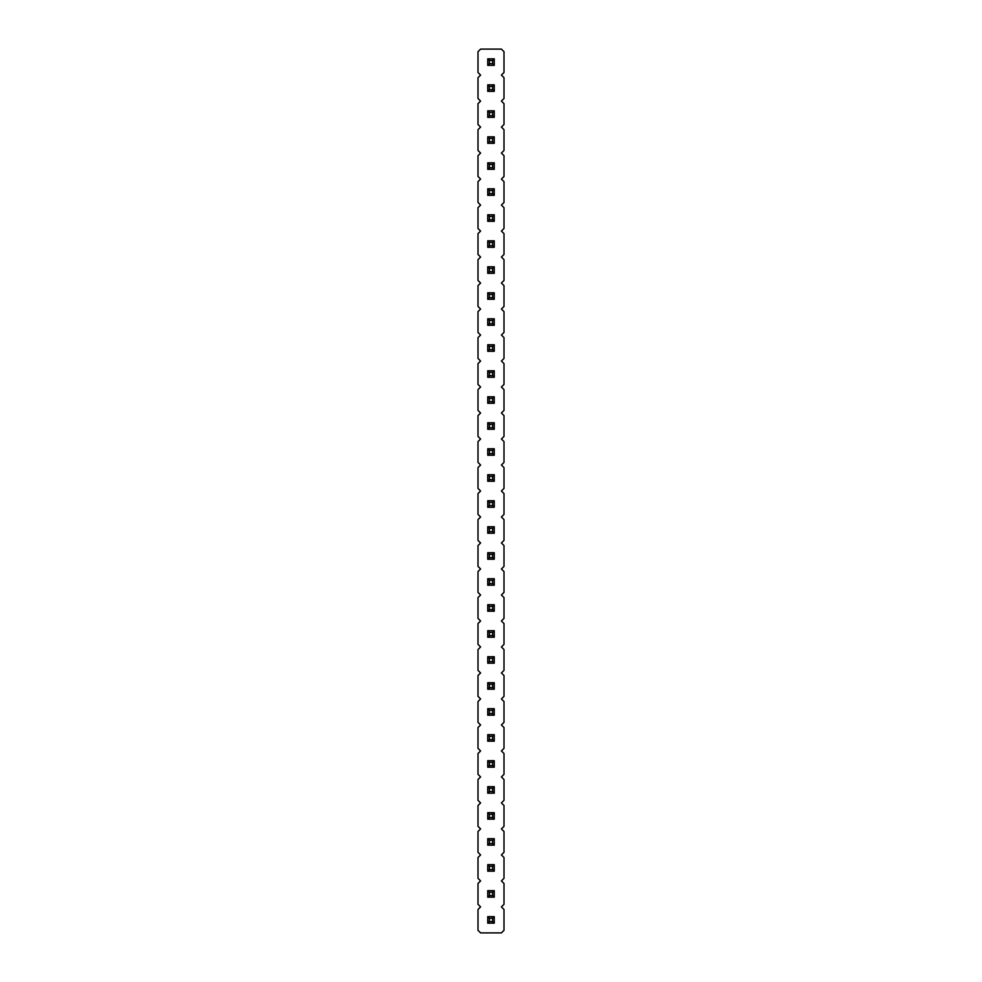 <?xml version="1.0" encoding="UTF-8"?>
<svg xmlns="http://www.w3.org/2000/svg" width="982" height="982" viewBox="0 0 982 982"><rect width="100%" height="100%" fill="white"/><g stroke="black" fill="none" stroke-linecap="round" stroke-linejoin="round"><path stroke-width="0.74" stroke-dasharray="4.91 3.68" d="M501.397 906.902L503.999 904.312L503.999 883.505L501.397 880.915L503.999 878.313L503.999 857.519L501.397 854.917L503.999 852.315L503.999 831.521L501.397 828.918L503.999 826.328L503.999 805.535L501.397 802.932L503.999 800.33L503.999 779.536L501.397 776.934L503.999 774.332L503.999 753.538L501.397 750.935L503.999 748.345L503.999 727.552L501.397 724.949L503.999 722.347L503.999 701.553L501.397 698.951L503.999 696.348L503.999 675.555L501.397 672.965L503.999 670.362L503.999 649.568L501.397 646.966L503.999 644.364L503.999 623.57L501.397 620.968L503.999 618.365L503.999 597.572L501.397 594.982L503.999 592.379L503.999 571.585L501.397 568.983L503.999 566.381L503.999 545.587L501.397 542.985L503.999 540.395L503.999 519.588L501.397 516.998L503.999 514.396L503.999 493.602L501.397 491L503.999 488.398L503.999 467.604L501.397 465.002L503.999 462.412L503.999 441.605L501.397 439.015L503.999 436.413L503.999 415.619L501.397 413.017L503.999 410.415L503.999 389.621L501.397 387.018L503.999 384.428L503.999 363.635L501.397 361.032L503.999 358.43L503.999 337.636L501.397 335.034L503.999 332.432L503.999 311.638L501.397 309.035L503.999 306.445L503.999 285.652L501.397 283.049L503.999 280.447L503.999 259.653L501.397 257.051L503.999 254.448L503.999 233.655L501.397 231.065L503.999 228.462L503.999 207.668L501.397 205.066L503.999 202.464L503.999 181.67L501.397 179.068L503.999 176.465L503.999 155.672L501.397 153.082L503.999 150.479L503.999 129.685L501.397 127.083L503.999 124.481L503.999 103.687L501.397 101.085L503.999 98.495L503.999 77.688L501.397 75.098L503.999 72.496L503.999 51.702L501.397 49.1L480.603 49.1L478.001 51.702L478.001 72.496L480.603 75.098L478.001 77.688L478.001 98.495L480.603 101.085L478.001 103.687L478.001 124.481L480.603 127.083L478.001 129.685L478.001 150.479L480.603 153.082L478.001 155.672L478.001 176.465L480.603 179.068L478.001 181.67L478.001 202.464L480.603 205.066L478.001 207.668L478.001 228.462L480.603 231.065L478.001 233.655L478.001 254.448L480.603 257.051L478.001 259.653L478.001 280.447L480.603 283.049L478.001 285.652L478.001 306.445L480.603 309.035L478.001 311.638L478.001 332.432L480.603 335.034L478.001 337.636L478.001 358.43L480.603 361.032L478.001 363.635L478.001 384.428L480.603 387.018L478.001 389.621L478.001 410.415L480.603 413.017L478.001 415.619L478.001 436.413L480.603 439.015L478.001 441.605L478.001 462.412L480.603 465.002L478.001 467.604L478.001 488.398L480.603 491L478.001 493.602L478.001 514.396L480.603 516.998L478.001 519.588L478.001 540.395L480.603 542.985L478.001 545.587L478.001 566.381L480.603 568.983L478.001 571.585L478.001 592.379L480.603 594.982L478.001 597.572L478.001 618.365L480.603 620.968L478.001 623.57L478.001 644.364L480.603 646.966L478.001 649.568L478.001 670.362L480.603 672.965L478.001 675.555L478.001 696.348L480.603 698.951L478.001 701.553L478.001 722.347L480.603 724.949L478.001 727.552L478.001 748.345L480.603 750.935L478.001 753.538L478.001 774.332L480.603 776.934L478.001 779.536L478.001 800.33L480.603 802.932L478.001 805.535L478.001 826.328L480.603 828.918L478.001 831.521L478.001 852.315L480.603 854.917L478.001 857.519L478.001 878.313L480.603 880.915L478.001 883.505L478.001 904.312L480.603 906.902L478.001 909.504L478.001 930.298L480.603 932.9L501.397 932.9L503.999 930.298L503.999 909.504L501.397 906.902M494.253 656.712L487.747 656.712L487.747 663.206L494.253 663.206L494.253 656.712L494.253 663.206L487.747 663.206L487.747 656.712L494.253 656.712L487.747 656.712L487.747 663.206L494.253 663.206L494.253 656.712L492.62 658.333L489.38 658.333L489.38 661.586L492.62 661.586L492.62 658.333M494.253 682.711L487.747 682.711L487.747 689.204L494.253 689.204L494.253 682.711L494.253 689.204L487.747 689.204L487.747 682.711L494.253 682.711L487.747 682.711L487.747 689.204L494.253 689.204L494.253 682.711L492.62 684.331L489.38 684.331L489.38 687.584L492.62 687.584L492.62 684.331M487.747 741.189L494.253 741.189L494.253 734.696L487.747 734.696L487.747 741.189L487.747 734.696L494.253 734.696L494.253 741.189L487.747 741.189L494.253 741.189L494.253 734.696L487.747 734.696L487.747 741.189L489.38 739.569L492.62 739.569L492.62 736.316L489.38 736.316L489.38 739.569M487.747 715.203L494.253 715.203L494.253 708.697L487.747 708.697L487.747 715.203L487.747 708.697L494.253 708.697L494.253 715.203L487.747 715.203L494.253 715.203L494.253 708.697L487.747 708.697L487.747 715.203L489.38 713.57L492.62 713.57L492.62 710.33L489.38 710.33L489.38 713.57M487.747 767.188L494.253 767.188L494.253 760.694L487.747 760.694L487.747 767.188L487.747 760.694L494.253 760.694L494.253 767.188L487.747 767.188L494.253 767.188L494.253 760.694L487.747 760.694L487.747 767.188L489.38 765.567L492.62 765.567L492.62 762.314L489.38 762.314L489.38 765.567M494.253 864.663L487.747 864.663L487.747 871.169L494.253 871.169L494.253 864.663L494.253 871.169L487.747 871.169L487.747 864.663L494.253 864.663L487.747 864.663L487.747 871.169L494.253 871.169L494.253 864.663L492.62 866.296L489.38 866.296L489.38 869.536L492.62 869.536L492.62 866.296M494.253 845.171L494.253 838.677L487.747 838.677L487.747 845.171L494.253 845.171L487.747 845.171L487.747 838.677L494.253 838.677L494.253 845.171L494.253 838.677L487.747 838.677L487.747 845.171L494.253 845.171L492.62 843.55L492.62 840.297L489.38 840.297L489.38 843.55L492.62 843.55M487.747 812.679L487.747 819.172L494.253 819.172L494.253 812.679L487.747 812.679L494.253 812.679L494.253 819.172L487.747 819.172L487.747 812.679L487.747 819.172L494.253 819.172L494.253 812.679L487.747 812.679L489.38 814.299L489.38 817.552L492.62 817.552L492.62 814.299L489.38 814.299M487.747 786.68L487.747 793.186L494.253 793.186L494.253 786.68L487.747 786.68L494.253 786.68L494.253 793.186L487.747 793.186L487.747 786.68L487.747 793.186L494.253 793.186L494.253 786.68L487.747 786.68L489.38 788.313L489.38 791.553L492.62 791.553L492.62 788.313L489.38 788.313M494.253 552.731L487.747 552.731L487.747 559.237L494.253 559.237L494.253 552.731L494.253 559.237L487.747 559.237L487.747 552.731L494.253 552.731L487.747 552.731L487.747 559.237L494.253 559.237L494.253 552.731L492.62 554.364L489.38 554.364L489.38 557.604L492.62 557.604L492.62 554.364M494.253 585.223L494.253 578.729L487.747 578.729L487.747 585.223L494.253 585.223L487.747 585.223L487.747 578.729L494.253 578.729L494.253 585.223L494.253 578.729L487.747 578.729L487.747 585.223L494.253 585.223L492.62 583.603L492.62 580.35L489.38 580.35L489.38 583.603L492.62 583.603M487.747 604.728L487.747 611.221L494.253 611.221L494.253 604.728L487.747 604.728L494.253 604.728L494.253 611.221L487.747 611.221L487.747 604.728L487.747 611.221L494.253 611.221L494.253 604.728L487.747 604.728L489.38 606.348L489.38 609.601L492.62 609.601L492.62 606.348L489.38 606.348M487.747 630.714L487.747 637.22L494.253 637.22L494.253 630.714L487.747 630.714L494.253 630.714L494.253 637.22L487.747 637.22L487.747 630.714L487.747 637.22L494.253 637.22L494.253 630.714L487.747 630.714L489.38 632.347L489.38 635.587L492.62 635.587L492.62 632.347L489.38 632.347M494.253 370.779L487.747 370.779L487.747 377.272L494.253 377.272L494.253 370.779L494.253 377.272L487.747 377.272L487.747 370.779L494.253 370.779L487.747 370.779L487.747 377.272L494.253 377.272L494.253 370.779L492.62 372.399L489.38 372.399L489.38 375.652L492.62 375.652L492.62 372.399M487.747 403.271L494.253 403.271L494.253 396.777L487.747 396.777L487.747 403.271L487.747 396.777L494.253 396.777L494.253 403.271L487.747 403.271L494.253 403.271L494.253 396.777L487.747 396.777L487.747 403.271L489.38 401.65L492.62 401.65L492.62 398.397L489.38 398.397L489.38 401.65M494.253 455.255L494.253 448.762L487.747 448.762L487.747 455.255L494.253 455.255L487.747 455.255L487.747 448.762L494.253 448.762L494.253 455.255L494.253 448.762L487.747 448.762L487.747 455.255L494.253 455.255L492.62 453.635L492.62 450.382L489.38 450.382L489.38 453.635L492.62 453.635M487.747 422.763L487.747 429.269L494.253 429.269L494.253 422.763L487.747 422.763L494.253 422.763L494.253 429.269L487.747 429.269L487.747 422.763L487.747 429.269L494.253 429.269L494.253 422.763L487.747 422.763L489.38 424.396L489.38 427.636L492.62 427.636L492.62 424.396L489.38 424.396M494.253 481.254L494.253 474.748L487.747 474.748L487.747 481.254L494.253 481.254L487.747 481.254L487.747 474.748L494.253 474.748L494.253 481.254L494.253 474.748L487.747 474.748L487.747 481.254L494.253 481.254L492.62 479.633L492.62 476.38L489.38 476.38L489.38 479.633L492.62 479.633M494.253 500.746L487.747 500.746L487.747 507.252L494.253 507.252L494.253 500.746L494.253 507.252L487.747 507.252L487.747 500.746L494.253 500.746L487.747 500.746L487.747 507.252L494.253 507.252L494.253 500.746L492.62 502.367L489.38 502.367L489.38 505.62L492.62 505.62L492.62 502.367M494.253 533.238L494.253 526.745L487.747 526.745L487.747 533.238L494.253 533.238L487.747 533.238L487.747 526.745L494.253 526.745L494.253 533.238L494.253 526.745L487.747 526.745L487.747 533.238L494.253 533.238L492.62 531.618L492.62 528.365L489.38 528.365L489.38 531.618L492.62 531.618M487.747 890.662L487.747 897.155L494.253 897.155L494.253 890.662L487.747 890.662L494.253 890.662L494.253 897.155L487.747 897.155L487.747 890.662L487.747 897.155L494.253 897.155L494.253 890.662L487.747 890.662L489.38 892.282L489.38 895.535L492.62 895.535L492.62 892.282L489.38 892.282M494.253 91.338L494.253 84.845L487.747 84.845L487.747 91.338L494.253 91.338L487.747 91.338L487.747 84.845L494.253 84.845L494.253 91.338L494.253 84.845L487.747 84.845L487.747 91.338L494.253 91.338L492.62 89.718L492.62 86.465L489.38 86.465L489.38 89.718L492.62 89.718M487.747 110.831L487.747 117.337L494.253 117.337L494.253 110.831L487.747 110.831L494.253 110.831L494.253 117.337L487.747 117.337L487.747 110.831L487.747 117.337L494.253 117.337L494.253 110.831L487.747 110.831L489.38 112.464L489.38 115.704L492.62 115.704L492.62 112.464L489.38 112.464M487.747 162.828L487.747 169.321L494.253 169.321L494.253 162.828L487.747 162.828L494.253 162.828L494.253 169.321L487.747 169.321L487.747 162.828L487.747 169.321L494.253 169.321L494.253 162.828L487.747 162.828L489.38 164.448L489.38 167.701L492.62 167.701L492.62 164.448L489.38 164.448M487.747 143.323L494.253 143.323L494.253 136.829L487.747 136.829L487.747 143.323L487.747 136.829L494.253 136.829L494.253 143.323L487.747 143.323L494.253 143.323L494.253 136.829L487.747 136.829L487.747 143.323L489.38 141.703L492.62 141.703L492.62 138.45L489.38 138.45L489.38 141.703M494.253 247.304L494.253 240.811L487.747 240.811L487.747 247.304L494.253 247.304L487.747 247.304L487.747 240.811L494.253 240.811L494.253 247.304L494.253 240.811L487.747 240.811L487.747 247.304L494.253 247.304L492.62 245.684L492.62 242.431L489.38 242.431L489.38 245.684L492.62 245.684M494.253 214.812L487.747 214.812L487.747 221.306L494.253 221.306L494.253 214.812L494.253 221.306L487.747 221.306L487.747 214.812L494.253 214.812L487.747 214.812L487.747 221.306L494.253 221.306L494.253 214.812L492.62 216.433L489.38 216.433L489.38 219.686L492.62 219.686L492.62 216.433M494.253 188.814L487.747 188.814L487.747 195.32L494.253 195.32L494.253 188.814L494.253 195.32L487.747 195.32L487.747 188.814L494.253 188.814L487.747 188.814L487.747 195.32L494.253 195.32L494.253 188.814L492.62 190.447L489.38 190.447L489.38 193.687L492.62 193.687L492.62 190.447M487.747 318.794L487.747 325.288L494.253 325.288L494.253 318.794L487.747 318.794L494.253 318.794L494.253 325.288L487.747 325.288L487.747 318.794L487.747 325.288L494.253 325.288L494.253 318.794L487.747 318.794L489.38 320.414L489.38 323.667L492.62 323.667L492.62 320.414L489.38 320.414M487.747 292.796L487.747 299.289L494.253 299.289L494.253 292.796L487.747 292.796L494.253 292.796L494.253 299.289L487.747 299.289L487.747 292.796L487.747 299.289L494.253 299.289L494.253 292.796L487.747 292.796L489.38 294.416L489.38 297.669L492.62 297.669L492.62 294.416L489.38 294.416M487.747 273.303L494.253 273.303L494.253 266.797L487.747 266.797L487.747 273.303L487.747 266.797L494.253 266.797L494.253 273.303L487.747 273.303L494.253 273.303L494.253 266.797L487.747 266.797L487.747 273.303L489.38 271.67L492.62 271.67L492.62 268.43L489.38 268.43L489.38 271.67M494.253 351.286L494.253 344.78L487.747 344.78L487.747 351.286L494.253 351.286L487.747 351.286L487.747 344.78L494.253 344.78L494.253 351.286L494.253 344.78L487.747 344.78L487.747 351.286L494.253 351.286L492.62 349.653L492.62 346.413L489.38 346.413L489.38 349.653L492.62 349.653M487.747 916.648L487.747 923.154L494.253 923.154L494.253 916.648L487.747 916.648L494.253 916.648L494.253 923.154L487.747 923.154L487.747 916.648L487.747 923.154L494.253 923.154L494.253 916.648L487.747 916.648L489.38 918.28L489.38 921.533L492.62 921.533L492.62 918.28L489.38 918.28M487.747 65.352L494.253 65.352L494.253 58.846L487.747 58.846L487.747 65.352L487.747 58.846L494.253 58.846L494.253 65.352L487.747 65.352L494.253 65.352L494.253 58.846L487.747 58.846L487.747 65.352L489.38 63.72L492.62 63.72L492.62 60.467L489.38 60.467L489.38 63.72M487.747 656.712L489.38 658.333M494.253 663.206L492.62 661.586M487.747 663.206L489.38 661.586M487.747 682.711L489.38 684.331M494.253 689.204L492.62 687.584M487.747 689.204L489.38 687.584M494.253 741.189L492.62 739.569M487.747 734.696L489.38 736.316M494.253 734.696L492.62 736.316M494.253 715.203L492.62 713.57M487.747 708.697L489.38 710.33M494.253 708.697L492.62 710.33M494.253 767.188L492.62 765.567M487.747 760.694L489.38 762.314M494.253 760.694L492.62 762.314M487.747 864.663L489.38 866.296M494.253 871.169L492.62 869.536M487.747 871.169L489.38 869.536M494.253 838.677L492.62 840.297M487.747 845.171L489.38 843.55M487.747 838.677L489.38 840.297M487.747 819.172L489.38 817.552M494.253 812.679L492.62 814.299M494.253 819.172L492.62 817.552M487.747 793.186L489.38 791.553M494.253 786.68L492.62 788.313M494.253 793.186L492.62 791.553M487.747 552.731L489.38 554.364M494.253 559.237L492.62 557.604M487.747 559.237L489.38 557.604M494.253 578.729L492.62 580.35M487.747 585.223L489.38 583.603M487.747 578.729L489.38 580.35M487.747 611.221L489.38 609.601M494.253 604.728L492.62 606.348M494.253 611.221L492.62 609.601M487.747 637.22L489.38 635.587M494.253 630.714L492.62 632.347M494.253 637.22L492.62 635.587M487.747 370.779L489.38 372.399M494.253 377.272L492.62 375.652M487.747 377.272L489.38 375.652M494.253 403.271L492.62 401.65M487.747 396.777L489.38 398.397M494.253 396.777L492.62 398.397M494.253 448.762L492.62 450.382M487.747 455.255L489.38 453.635M487.747 448.762L489.38 450.382M487.747 429.269L489.38 427.636M494.253 422.763L492.62 424.396M494.253 429.269L492.62 427.636M494.253 474.748L492.62 476.38M487.747 481.254L489.38 479.633M487.747 474.748L489.38 476.38M487.747 500.746L489.38 502.367M494.253 507.252L492.62 505.62M487.747 507.252L489.38 505.62M494.253 526.745L492.62 528.365M487.747 533.238L489.38 531.618M487.747 526.745L489.38 528.365M487.747 897.155L489.38 895.535M494.253 890.662L492.62 892.282M494.253 897.155L492.62 895.535M494.253 84.845L492.62 86.465M487.747 91.338L489.38 89.718M487.747 84.845L489.38 86.465M487.747 117.337L489.38 115.704M494.253 110.831L492.62 112.464M494.253 117.337L492.62 115.704M487.747 169.321L489.38 167.701M494.253 162.828L492.62 164.448M494.253 169.321L492.62 167.701M494.253 143.323L492.62 141.703M487.747 136.829L489.38 138.45M494.253 136.829L492.62 138.45M494.253 240.811L492.62 242.431M487.747 247.304L489.38 245.684M487.747 240.811L489.38 242.431M487.747 214.812L489.38 216.433M494.253 221.306L492.62 219.686M487.747 221.306L489.38 219.686M487.747 188.814L489.38 190.447M494.253 195.32L492.62 193.687M487.747 195.32L489.38 193.687M487.747 325.288L489.38 323.667M494.253 318.794L492.62 320.414M494.253 325.288L492.62 323.667M487.747 299.289L489.38 297.669M494.253 292.796L492.62 294.416M494.253 299.289L492.62 297.669M494.253 273.303L492.62 271.67M487.747 266.797L489.38 268.43M494.253 266.797L492.62 268.43M494.253 344.78L492.62 346.413M487.747 351.286L489.38 349.653M487.747 344.78L489.38 346.413M487.747 923.154L489.38 921.533M494.253 916.648L492.62 918.28M494.253 923.154L492.62 921.533M494.253 65.352L492.62 63.72M487.747 58.846L489.38 60.467M494.253 58.846L492.62 60.467"/><path stroke-width="1.47" d="M501.397 906.902L503.999 904.312L503.999 883.505L501.397 880.915L503.999 878.313L503.999 857.519L501.397 854.917L503.999 852.315L503.999 831.521L501.397 828.918L503.999 826.328L503.999 805.535L501.397 802.932L503.999 800.33L503.999 779.536L501.397 776.934L503.999 774.332L503.999 753.538L501.397 750.935L503.999 748.345L503.999 727.552L501.397 724.949L503.999 722.347L503.999 701.553L501.397 698.951L503.999 696.348L503.999 675.555L501.397 672.965L503.999 670.362L503.999 649.568L501.397 646.966L503.999 644.364L503.999 623.57L501.397 620.968L503.999 618.365L503.999 597.572L501.397 594.982L503.999 592.379L503.999 571.585L501.397 568.983L503.999 566.381L503.999 545.587L501.397 542.985L503.999 540.395L503.999 519.588L501.397 516.998L503.999 514.396L503.999 493.602L501.397 491L503.999 488.398L503.999 467.604L501.397 465.002L503.999 462.412L503.999 441.605L501.397 439.015L503.999 436.413L503.999 415.619L501.397 413.017L503.999 410.415L503.999 389.621L501.397 387.018L503.999 384.428L503.999 363.635L501.397 361.032L503.999 358.43L503.999 337.636L501.397 335.034L503.999 332.432L503.999 311.638L501.397 309.035L503.999 306.445L503.999 285.652L501.397 283.049L503.999 280.447L503.999 259.653L501.397 257.051L503.999 254.448L503.999 233.655L501.397 231.065L503.999 228.462L503.999 207.668L501.397 205.066L503.999 202.464L503.999 181.67L501.397 179.068L503.999 176.465L503.999 155.672L501.397 153.082L503.999 150.479L503.999 129.685L501.397 127.083L503.999 124.481L503.999 103.687L501.397 101.085L503.999 98.495L503.999 77.688L501.397 75.098L503.999 72.496L503.999 51.702L501.397 49.1L480.603 49.1L478.001 51.702L478.001 72.496L480.603 75.098L478.001 77.688L478.001 98.495L480.603 101.085L478.001 103.687L478.001 124.481L480.603 127.083L478.001 129.685L478.001 150.479L480.603 153.082L478.001 155.672L478.001 176.465L480.603 179.068L478.001 181.67L478.001 202.464L480.603 205.066L478.001 207.668L478.001 228.462L480.603 231.065L478.001 233.655L478.001 254.448L480.603 257.051L478.001 259.653L478.001 280.447L480.603 283.049L478.001 285.652L478.001 306.445L480.603 309.035L478.001 311.638L478.001 332.432L480.603 335.034L478.001 337.636L478.001 358.43L480.603 361.032L478.001 363.635L478.001 384.428L480.603 387.018L478.001 389.621L478.001 410.415L480.603 413.017L478.001 415.619L478.001 436.413L480.603 439.015L478.001 441.605L478.001 462.412L480.603 465.002L478.001 467.604L478.001 488.398L480.603 491L478.001 493.602L478.001 514.396L480.603 516.998L478.001 519.588L478.001 540.395L480.603 542.985L478.001 545.587L478.001 566.381L480.603 568.983L478.001 571.585L478.001 592.379L480.603 594.982L478.001 597.572L478.001 618.365L480.603 620.968L478.001 623.57L478.001 644.364L480.603 646.966L478.001 649.568L478.001 670.362L480.603 672.965L478.001 675.555L478.001 696.348L480.603 698.951L478.001 701.553L478.001 722.347L480.603 724.949L478.001 727.552L478.001 748.345L480.603 750.935L478.001 753.538L478.001 774.332L480.603 776.934L478.001 779.536L478.001 800.33L480.603 802.932L478.001 805.535L478.001 826.328L480.603 828.918L478.001 831.521L478.001 852.315L480.603 854.917L478.001 857.519L478.001 878.313L480.603 880.915L478.001 883.505L478.001 904.312L480.603 906.902L478.001 909.504L478.001 930.298L480.603 932.9L501.397 932.9L503.999 930.298L503.999 909.504L501.397 906.902M487.747 663.206L494.253 663.206L494.253 656.712L487.747 656.712L487.747 663.206L489.38 661.586L492.62 661.586L494.253 663.206M487.747 689.204L494.253 689.204L494.253 682.711L487.747 682.711L487.747 689.204L489.38 687.584L492.62 687.584L494.253 689.204M494.253 734.696L487.747 734.696L487.747 741.189L494.253 741.189L494.253 734.696L492.62 736.316L489.38 736.316L489.38 739.569L492.62 739.569L494.253 741.189M494.253 708.697L487.747 708.697L487.747 715.203L494.253 715.203L494.253 708.697L492.62 710.33L489.38 710.33L489.38 713.57L492.62 713.57L494.253 715.203M494.253 760.694L487.747 760.694L487.747 767.188L494.253 767.188L494.253 760.694L492.62 762.314L489.38 762.314L489.38 765.567L492.62 765.567L494.253 767.188M487.747 871.169L494.253 871.169L494.253 864.663L487.747 864.663L487.747 871.169L489.38 869.536L492.62 869.536L494.253 871.169M487.747 838.677L487.747 845.171L494.253 845.171L494.253 838.677L487.747 838.677L489.38 840.297L489.38 843.55L492.62 843.55L494.253 845.171M494.253 819.172L494.253 812.679L487.747 812.679L487.747 819.172L494.253 819.172L492.62 817.552L492.62 814.299L494.253 812.679M494.253 793.186L494.253 786.68L487.747 786.68L487.747 793.186L494.253 793.186L492.62 791.553L492.62 788.313L494.253 786.68M487.747 559.237L494.253 559.237L494.253 552.731L487.747 552.731L487.747 559.237L489.38 557.604L492.62 557.604L494.253 559.237M487.747 578.729L487.747 585.223L494.253 585.223L494.253 578.729L487.747 578.729L489.38 580.35L489.38 583.603L492.62 583.603L494.253 585.223M494.253 611.221L494.253 604.728L487.747 604.728L487.747 611.221L494.253 611.221L492.62 609.601L492.62 606.348L494.253 604.728M494.253 637.22L494.253 630.714L487.747 630.714L487.747 637.22L494.253 637.22L492.62 635.587L492.62 632.347L494.253 630.714M487.747 377.272L494.253 377.272L494.253 370.779L487.747 370.779L487.747 377.272L489.38 375.652L492.62 375.652L494.253 377.272M494.253 396.777L487.747 396.777L487.747 403.271L494.253 403.271L494.253 396.777L492.62 398.397L489.38 398.397L489.38 401.65L492.62 401.65L494.253 403.271M487.747 448.762L487.747 455.255L494.253 455.255L494.253 448.762L487.747 448.762L489.38 450.382L489.38 453.635L492.62 453.635L494.253 455.255M494.253 429.269L494.253 422.763L487.747 422.763L487.747 429.269L494.253 429.269L492.62 427.636L492.62 424.396L494.253 422.763M487.747 474.748L487.747 481.254L494.253 481.254L494.253 474.748L487.747 474.748L489.38 476.38L489.38 479.633L492.62 479.633L494.253 481.254M487.747 507.252L494.253 507.252L494.253 500.746L487.747 500.746L487.747 507.252L489.38 505.62L492.62 505.62L494.253 507.252M487.747 526.745L487.747 533.238L494.253 533.238L494.253 526.745L487.747 526.745L489.38 528.365L489.38 531.618L492.62 531.618L494.253 533.238M494.253 897.155L494.253 890.662L487.747 890.662L487.747 897.155L494.253 897.155L492.62 895.535L492.62 892.282L494.253 890.662M487.747 84.845L487.747 91.338L494.253 91.338L494.253 84.845L487.747 84.845L489.38 86.465L489.38 89.718L492.62 89.718L494.253 91.338M494.253 117.337L494.253 110.831L487.747 110.831L487.747 117.337L494.253 117.337L492.62 115.704L492.62 112.464L494.253 110.831M494.253 169.321L494.253 162.828L487.747 162.828L487.747 169.321L494.253 169.321L492.62 167.701L492.62 164.448L494.253 162.828M494.253 136.829L487.747 136.829L487.747 143.323L494.253 143.323L494.253 136.829L492.62 138.45L489.38 138.45L489.38 141.703L492.62 141.703L494.253 143.323M487.747 240.811L487.747 247.304L494.253 247.304L494.253 240.811L487.747 240.811L489.38 242.431L489.38 245.684L492.62 245.684L494.253 247.304M487.747 221.306L494.253 221.306L494.253 214.812L487.747 214.812L487.747 221.306L489.38 219.686L492.62 219.686L494.253 221.306M487.747 195.32L494.253 195.32L494.253 188.814L487.747 188.814L487.747 195.32L489.38 193.687L492.62 193.687L494.253 195.32M494.253 325.288L494.253 318.794L487.747 318.794L487.747 325.288L494.253 325.288L492.62 323.667L492.62 320.414L494.253 318.794M494.253 299.289L494.253 292.796L487.747 292.796L487.747 299.289L494.253 299.289L492.62 297.669L492.62 294.416L494.253 292.796M494.253 266.797L487.747 266.797L487.747 273.303L494.253 273.303L494.253 266.797L492.62 268.43L489.38 268.43L489.38 271.67L492.62 271.67L494.253 273.303M487.747 344.78L487.747 351.286L494.253 351.286L494.253 344.78L487.747 344.78L489.38 346.413L489.38 349.653L492.62 349.653L494.253 351.286M494.253 923.154L494.253 916.648L487.747 916.648L487.747 923.154L494.253 923.154L492.62 921.533L492.62 918.28L494.253 916.648M494.253 58.846L487.747 58.846L487.747 65.352L494.253 65.352L494.253 58.846L492.62 60.467L489.38 60.467L489.38 63.72L492.62 63.72L494.253 65.352M492.62 661.586L492.62 658.333L494.253 656.712M487.747 656.712L489.38 658.333L489.38 661.586M492.62 658.333L489.38 658.333M492.62 687.584L492.62 684.331L494.253 682.711M487.747 682.711L489.38 684.331L489.38 687.584M492.62 684.331L489.38 684.331M487.747 734.696L489.38 736.316M487.747 741.189L489.38 739.569M492.62 739.569L492.62 736.316M487.747 708.697L489.38 710.33M487.747 715.203L489.38 713.57M492.62 713.57L492.62 710.33M487.747 760.694L489.38 762.314M487.747 767.188L489.38 765.567M492.62 765.567L492.62 762.314M492.62 869.536L492.62 866.296L494.253 864.663M487.747 864.663L489.38 866.296L489.38 869.536M492.62 866.296L489.38 866.296M487.747 845.171L489.38 843.55M492.62 843.55L492.62 840.297L494.253 838.677M492.62 840.297L489.38 840.297M487.747 812.679L489.38 814.299L489.38 817.552L492.62 817.552M492.62 814.299L489.38 814.299M487.747 819.172L489.38 817.552M487.747 786.68L489.38 788.313L489.38 791.553L492.62 791.553M492.62 788.313L489.38 788.313M487.747 793.186L489.38 791.553M492.62 557.604L492.62 554.364L494.253 552.731M487.747 552.731L489.38 554.364L489.38 557.604M492.62 554.364L489.38 554.364M487.747 585.223L489.38 583.603M492.62 583.603L492.62 580.35L494.253 578.729M492.62 580.35L489.38 580.35M487.747 604.728L489.38 606.348L489.38 609.601L492.62 609.601M492.62 606.348L489.38 606.348M487.747 611.221L489.38 609.601M487.747 630.714L489.38 632.347L489.38 635.587L492.62 635.587M492.62 632.347L489.38 632.347M487.747 637.22L489.38 635.587M492.62 375.652L492.62 372.399L494.253 370.779M487.747 370.779L489.38 372.399L489.38 375.652M492.62 372.399L489.38 372.399M487.747 396.777L489.38 398.397M487.747 403.271L489.38 401.65M492.62 401.65L492.62 398.397M487.747 455.255L489.38 453.635M492.62 453.635L492.62 450.382L494.253 448.762M492.62 450.382L489.38 450.382M487.747 422.763L489.38 424.396L489.38 427.636L492.62 427.636M492.62 424.396L489.38 424.396M487.747 429.269L489.38 427.636M487.747 481.254L489.38 479.633M492.62 479.633L492.62 476.38L494.253 474.748M492.62 476.38L489.38 476.38M492.62 505.62L492.62 502.367L494.253 500.746M487.747 500.746L489.38 502.367L489.38 505.62M492.62 502.367L489.38 502.367M487.747 533.238L489.38 531.618M492.62 531.618L492.62 528.365L494.253 526.745M492.62 528.365L489.38 528.365M487.747 890.662L489.38 892.282L489.38 895.535L492.62 895.535M492.62 892.282L489.38 892.282M487.747 897.155L489.38 895.535M487.747 91.338L489.38 89.718M492.62 89.718L492.62 86.465L494.253 84.845M492.62 86.465L489.38 86.465M487.747 110.831L489.38 112.464L489.38 115.704L492.62 115.704M492.62 112.464L489.38 112.464M487.747 117.337L489.38 115.704M487.747 162.828L489.38 164.448L489.38 167.701L492.62 167.701M492.62 164.448L489.38 164.448M487.747 169.321L489.38 167.701M487.747 136.829L489.38 138.45M487.747 143.323L489.38 141.703M492.62 141.703L492.62 138.45M487.747 247.304L489.38 245.684M492.62 245.684L492.62 242.431L494.253 240.811M492.62 242.431L489.38 242.431M492.62 219.686L492.62 216.433L494.253 214.812M487.747 214.812L489.38 216.433L489.38 219.686M492.62 216.433L489.38 216.433M492.62 193.687L492.62 190.447L494.253 188.814M487.747 188.814L489.38 190.447L489.38 193.687M492.62 190.447L489.38 190.447M487.747 318.794L489.38 320.414L489.38 323.667L492.62 323.667M492.62 320.414L489.38 320.414M487.747 325.288L489.38 323.667M487.747 292.796L489.38 294.416L489.38 297.669L492.62 297.669M492.62 294.416L489.38 294.416M487.747 299.289L489.38 297.669M487.747 266.797L489.38 268.43M487.747 273.303L489.38 271.67M492.62 271.67L492.62 268.43M487.747 351.286L489.38 349.653M492.62 349.653L492.62 346.413L494.253 344.78M492.62 346.413L489.38 346.413M487.747 916.648L489.38 918.28L489.38 921.533L492.62 921.533M492.62 918.28L489.38 918.28M487.747 923.154L489.38 921.533M487.747 58.846L489.38 60.467M487.747 65.352L489.38 63.72M492.62 63.72L492.62 60.467"/></g></svg>

